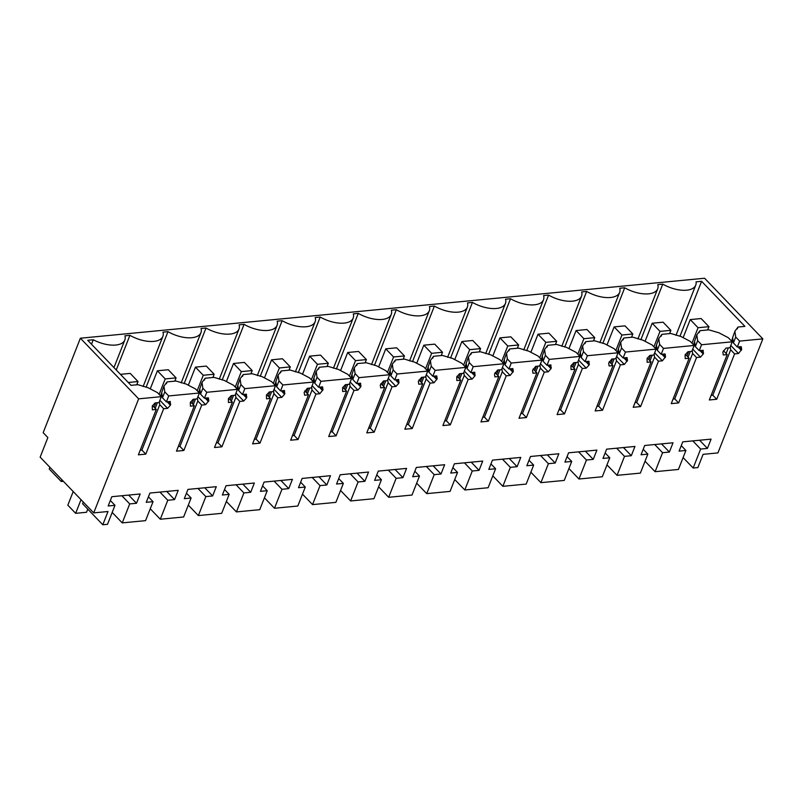 <?xml version="1.0" encoding="UTF-8"?>
<svg xmlns="http://www.w3.org/2000/svg" width="803" height="803" viewBox="0 0 803 803"><rect width="100%" height="100%" fill="white"/><g stroke="black" fill="none" stroke-linecap="round" stroke-linejoin="round"><path stroke-width="1.2" d="M693.16 468.029L700.638 449.058L707.433 448.395L711.087 439.131L682.761 441.851L679.107 451.125L685.903 450.473L678.425 469.454L655.097 471.692L662.575 452.711L669.371 452.059L673.024 442.784L644.699 445.504L641.045 454.779L647.84 454.127L640.362 473.108L628.699 474.232L617.035 475.346L624.513 456.365L631.309 455.713L634.962 446.448L606.636 449.168L602.983 458.433L609.778 457.78L602.3 476.761L578.973 479.01L586.451 460.029L593.246 459.376L596.9 450.102L568.574 452.822L564.921 462.096L571.716 461.444L564.248 480.425L540.911 482.663L548.389 463.682L555.184 463.03L558.838 453.755L530.512 456.485L526.858 465.75L533.654 465.098L526.186 484.079L514.512 485.203L502.849 486.317L510.327 467.336L517.122 466.684L520.776 457.419L492.45 460.139L488.796 469.404L495.602 468.751L488.124 487.732L464.786 489.981L472.264 471L479.06 470.347L482.713 461.073L454.388 463.793L450.734 473.067L457.539 472.415L450.061 491.396L426.734 493.634L434.202 474.653L441.008 474.001L444.651 464.726L416.325 467.456L412.682 476.721L419.477 476.069L411.999 495.049L400.336 496.174L388.672 497.288L396.15 478.307L402.945 477.655L406.589 468.39L378.263 471.11L374.62 480.375L381.415 479.722L373.937 498.703L350.61 500.952L358.088 481.971L364.883 481.318L368.537 472.044L340.211 474.764L336.557 484.038L343.353 483.386L335.875 502.367L312.548 504.605L320.026 485.624L326.821 484.972L330.475 475.697L302.149 478.427L298.495 487.692L305.291 487.04L297.813 506.02L286.149 507.145L274.485 508.259L281.963 489.278L288.759 488.625L292.412 479.361L264.087 482.081L260.433 491.356L267.228 490.693L259.75 509.674L236.423 511.923L243.901 492.942L250.697 492.289L254.35 483.015L226.024 485.735L222.371 495.009L229.166 494.357L221.688 513.338L198.361 515.576L205.839 496.595L212.634 495.943L216.288 486.678L187.962 489.398L184.309 498.663L191.104 498.011L183.626 516.991L171.962 518.116L160.299 519.23L167.777 500.259L174.572 499.596L178.226 490.332L149.9 493.052L146.246 502.327L153.042 501.674L145.564 520.645L122.237 522.894L129.715 503.913L136.51 503.26L140.164 493.986L111.838 496.706L108.184 505.98L114.98 505.328L107.512 524.309L102.794 524.76L108.014 511.511L93.72 512.886L138.648 398.84L161.313 396.662L158.994 402.574L155.069 402.945L152.269 406.097L152.369 409.821L156.284 409.45L138.397 454.839L145.795 454.127L163.671 408.737L167.586 408.356L170.397 405.214L170.296 401.49L166.382 401.861L168.71 395.949L199.375 393.008L197.046 398.92L193.132 399.292L190.321 402.444L190.431 406.167L194.346 405.786L176.459 451.176L183.857 450.473L201.734 405.083L205.648 404.702L208.81 400.667L208.358 397.826L204.444 398.208L206.772 392.296L237.437 389.345L235.108 395.257L231.194 395.638L228.383 398.78L228.494 402.504L232.408 402.132L214.521 447.522L221.919 446.809L239.796 401.42L243.71 401.048L246.521 397.897L246.421 394.173L242.506 394.544L244.835 388.642L275.499 385.691L273.171 391.603L269.256 391.974L266.445 395.126L266.546 398.85L270.46 398.479L252.584 443.868L259.981 443.156L277.858 397.766L281.773 397.385L284.583 394.243L284.483 390.519L280.568 390.89L282.897 384.978L313.561 382.037L311.233 387.939L307.318 388.321L304.156 392.356L304.608 395.196L308.523 394.815L290.646 440.205L298.043 439.502L315.92 394.102L319.835 393.731L322.997 389.696L322.545 386.855L318.63 387.237L320.959 381.325L351.624 378.374L349.295 384.286L345.38 384.667L342.57 387.809L342.67 391.533L346.585 391.161L328.708 436.551L336.106 435.838L353.982 390.449L357.897 390.077L360.708 386.926L360.607 383.202L356.693 383.573L359.021 377.661L389.686 374.72L387.357 380.632L383.443 381.003L380.281 385.038L380.732 387.879L384.647 387.508L366.77 432.897L374.168 432.185L392.045 386.795L395.959 386.414L398.77 383.272L398.669 379.538L394.755 379.919L397.084 374.007L427.748 371.066L425.419 376.968L421.505 377.35L418.343 381.385L418.795 384.225L422.709 383.844L404.832 429.234L412.23 428.521L430.107 383.131L434.021 382.76L437.183 378.725L436.732 375.884L432.817 376.266L435.146 370.354L465.81 367.403L463.482 373.315L459.567 373.696L456.756 376.838L456.857 380.562L460.771 380.19L442.895 425.58L450.292 424.867L468.169 379.478L472.084 379.106L474.894 375.955L474.794 372.231L470.879 372.602L473.208 366.69L503.872 363.749L501.544 369.661L497.629 370.032L494.467 374.068L494.919 376.908L498.834 376.537L480.957 421.926L488.344 421.214L506.231 375.824L510.146 375.443L513.308 371.408L512.846 368.567L508.931 368.948L511.26 363.036L541.935 360.085L539.606 365.997L535.691 366.379L532.53 370.414L532.981 373.254L536.896 372.873L519.019 418.263L526.407 417.55L544.293 372.16L548.208 371.789L551.019 368.637L550.908 364.913L546.994 365.295L549.322 359.383L579.997 356.432L577.668 362.344L573.754 362.715L570.943 365.867L571.043 369.591L574.958 369.219L557.081 414.609L564.469 413.896L582.356 368.507L586.27 368.135L589.081 364.984L588.97 361.26L585.056 361.631L587.384 355.719L618.049 352.778L615.73 358.69L611.806 359.061L608.654 363.097L609.106 365.937L613.02 365.556L595.133 410.945L602.531 410.243L620.408 364.853L624.322 364.472L627.484 360.437L627.033 357.596L623.118 357.977L625.447 352.065L656.111 349.114L653.783 355.026L649.868 355.408L647.057 358.56L647.168 362.283L651.082 361.902L633.196 407.292L640.593 406.579L658.47 361.189L662.385 360.818L665.546 356.783L665.095 353.942L661.18 354.314L663.509 348.412L694.173 345.461L691.845 351.373L687.93 351.744L685.12 354.896L685.23 358.62L689.145 358.248L671.258 403.638L678.655 402.925L696.532 357.536L700.447 357.154L703.257 354.013L703.157 350.289L699.242 350.66L701.571 344.748L732.236 341.807L729.907 347.719L725.992 348.09L722.83 352.126L723.282 354.966L727.197 354.585L709.32 399.974L716.718 399.272L734.594 353.882L738.509 353.501L741.671 349.466L741.219 346.625L737.305 347.006L739.633 341.094L762.85 338.866L717.922 452.912L703.087 454.337L697.867 467.577L693.16 468.029L683.102 457.569M700.638 449.058L692.788 440.887M61.911 479.782L61.229 481.509L49.224 469.022L49.906 467.296M93.72 512.886L40.15 457.148L47.869 437.565L43.171 432.676L80.38 338.214L704.592 278.239L762.85 338.866M655.097 471.692L645.04 461.233M685.903 450.473L681.265 445.645M707.433 448.395L699.584 440.235M138.648 398.84L80.38 338.214M161.313 396.662L157.408 392.597L147.993 387.668L137.915 384.687L131.03 385.35L87.718 340.291L93.268 339.759L91.512 344.236M739.633 341.094L735.719 337.029L734.875 331.268L738.017 327.032L744.903 326.369L701.601 281.311L696.05 281.843A24.04 11.623 -158.5 0 1 695.739 285.165A24.04 11.623 -158.5 0 1 662.766 284.121L657.787 284.603A24.04 11.623 -158.5 0 1 657.677 288.819A24.04 11.623 -158.5 0 1 624.714 287.775L619.725 288.257A24.04 11.623 -158.5 0 1 619.615 292.473A24.04 11.623 -158.5 0 1 586.652 291.439L581.663 291.911A24.04 11.623 -158.5 0 1 581.553 296.136A24.04 11.623 -158.5 0 1 548.59 295.092L543.601 295.574A24.04 11.623 -158.5 0 1 543.49 299.79A24.04 11.623 -158.5 0 1 510.527 298.746L505.539 299.228A24.04 11.623 -158.5 0 1 505.438 303.444A24.04 11.623 -158.5 0 1 472.465 302.41L467.487 302.882A24.04 11.623 -158.5 0 1 467.376 307.107A24.04 11.623 -158.5 0 1 434.403 306.063L429.424 306.545A24.04 11.623 -158.5 0 1 429.314 310.761A24.04 11.623 -158.5 0 1 396.341 309.717L391.362 310.199A24.04 11.623 -158.5 0 1 391.252 314.425A24.04 11.623 -158.5 0 1 358.279 313.381L353.3 313.853A24.04 11.623 -158.5 0 1 353.19 318.078A24.04 11.623 -158.5 0 1 320.216 317.034L315.238 317.516A24.04 11.623 -158.5 0 1 315.127 321.732A24.04 11.623 -158.5 0 1 282.154 320.688L277.176 321.17A24.04 11.623 -158.5 0 1 277.065 325.396A24.04 11.623 -158.5 0 1 244.092 324.352L239.113 324.824A24.04 11.623 -158.5 0 1 239.003 329.049A24.04 11.623 -158.5 0 1 206.03 328.005L201.051 328.487A24.04 11.623 -158.5 0 1 200.941 332.703A24.04 11.623 -158.5 0 1 167.978 331.659L162.989 332.141A24.04 11.623 -158.5 0 1 162.879 336.367A24.04 11.623 -158.5 0 1 129.915 335.323L124.927 335.805A24.04 11.623 -158.5 0 1 124.816 340.02A24.04 11.623 -158.5 0 1 93.268 339.759M737.305 347.006L733.39 342.931L735.719 337.029M733.249 341.948L731.834 340.482L732.617 337.682L733.39 342.931M734.875 331.268L732.617 337.682M730.79 345.471L738.509 353.501M731.834 340.482L731.563 341.104M730.248 346.856L730.69 349.807L734.594 353.882M716.718 399.272L712.803 395.196L730.69 349.807M712.803 395.196L711.137 395.357M727.197 354.585L723.443 350.68M732.236 341.807L728.331 337.732L718.916 332.803L708.828 329.832L699.955 330.685L699.212 332.552M701.571 344.748L697.656 340.683L696.813 334.931L699.955 330.685M699.242 350.66L695.328 346.595L697.656 340.683M695.187 345.611L693.772 344.136L694.555 341.335L695.328 346.595M696.813 334.931L694.555 341.335M692.728 349.124L700.447 357.154M693.772 344.136L693.501 344.758M692.186 350.509L692.628 353.471L696.532 357.536M678.655 402.925L674.741 398.86L692.628 353.471M674.741 398.86L673.085 399.021M689.145 358.248L685.381 354.334M694.173 345.461L690.269 341.395L680.854 336.467L670.776 333.486L661.893 334.339L661.15 336.216M663.509 348.412L659.604 344.336L658.751 338.585L661.893 334.339M661.18 354.314L657.276 350.249L659.604 344.336M657.125 349.265L655.71 347.789L656.493 344.989L657.276 350.249M658.751 338.585L656.493 344.989M654.666 352.788L662.385 360.818M655.71 347.789L655.439 348.422M654.124 354.163L654.565 357.124L658.47 361.189M640.593 406.579L636.689 402.514L654.565 357.124M636.689 402.514L635.022 402.674M651.082 361.902L647.318 357.997M656.111 349.114L652.207 345.049L642.791 340.121L632.714 337.15L623.831 338.003L623.088 339.87M625.447 352.065L621.542 348L620.689 342.249L623.831 338.003M623.118 357.977L619.213 353.902L621.542 348M619.063 352.929L617.648 351.453L618.43 348.653L619.213 353.902M620.689 342.249L618.43 348.653M616.614 356.442L624.322 364.472M617.648 351.453L617.377 352.075M616.062 357.827L616.503 360.778L620.408 364.853M602.531 410.243L598.626 406.167L616.503 360.778M598.626 406.167L596.96 406.328M613.02 365.556L609.266 361.651M618.049 352.778L614.144 348.703L604.729 343.774L594.652 340.803L585.768 341.656L585.026 343.523M587.384 355.719L583.48 351.654L582.627 345.902L585.768 341.656M585.056 361.631L581.151 357.566L583.48 351.654M581.001 356.582L579.585 355.107L580.368 352.306L581.151 357.566M582.627 345.902L580.368 352.306M578.551 360.095L586.27 368.135M579.585 355.107L579.324 355.729M577.999 361.48L578.441 364.442L582.356 368.507M564.469 413.896L560.564 409.831L578.441 364.442M560.564 409.831L558.898 409.992M574.958 369.219L571.204 365.305M579.997 356.432L576.082 352.366L566.667 347.438L556.589 344.457L547.706 345.31L546.963 347.187M549.322 359.383L545.418 355.307L544.564 349.556L547.706 345.31M546.994 365.295L543.089 361.22L545.418 355.307M542.938 360.236L541.523 358.76L542.306 355.96L543.089 361.22M544.564 349.556L542.306 355.96M540.489 363.759L548.208 371.789M541.523 358.76L541.262 359.393M539.947 365.134L540.379 368.095L544.293 372.16M526.407 417.55L522.502 413.485L540.379 368.095M522.502 413.485L520.836 413.645M536.896 372.873L533.142 368.968M541.935 360.085L538.02 356.02L528.605 351.092L518.527 348.121L509.644 348.974L508.911 350.841M511.26 363.036L507.355 358.971L506.502 353.22L509.644 348.974M508.931 368.948L505.027 364.883L507.355 358.971M504.876 363.9L503.461 362.424L504.244 359.624L505.027 364.883M506.502 353.22L504.244 359.624M502.427 367.413L510.146 375.443M503.461 362.424L503.2 363.046M501.885 368.798L502.317 371.749L506.231 375.824M488.344 421.214L484.44 417.138L502.317 371.749M484.44 417.138L482.774 417.299M498.834 376.537L495.08 372.622M503.872 363.749L499.958 359.674L490.543 354.745L480.465 351.774L471.582 352.627L470.849 354.494M473.208 366.69L469.293 362.625L468.44 356.873L471.582 352.627M470.879 372.602L466.965 368.537L469.293 362.625M466.824 367.553L465.399 366.078L466.192 363.277L466.965 368.537M468.44 356.873L466.192 363.277M464.365 371.076L472.084 379.106M465.399 366.078L465.138 366.7M463.823 372.451L464.254 375.413L468.169 379.478M450.292 424.867L446.378 420.802L464.254 375.413M446.378 420.802L444.711 420.963M460.771 380.19L457.017 376.286M465.81 367.403L461.896 363.337L452.48 358.409L442.403 355.428L433.52 356.281L432.787 358.158M435.146 370.354L431.231 366.278L430.378 360.527L433.52 356.281M432.817 376.266L428.902 372.19L431.231 366.278M428.762 371.207L427.347 369.741L428.129 366.931L428.902 372.19M430.378 360.527L428.129 366.931M426.303 374.73L434.021 382.76M427.347 369.741L427.076 370.364M425.761 376.105L426.192 379.066L430.107 383.131M412.23 428.521L408.315 424.456L426.192 379.066M408.315 424.456L406.649 424.616M422.709 383.844L418.955 379.939M427.748 371.066L423.833 366.991L414.418 362.063L404.341 359.092L395.457 359.945L394.725 361.812M397.084 374.007L393.169 369.942L392.316 364.191L395.457 359.945M394.755 379.919L390.84 375.854L393.169 369.942M390.7 374.871L389.284 373.395L390.067 370.595L390.84 375.854M392.316 364.191L390.067 370.595M388.24 378.384L395.959 386.414M389.284 373.395L389.013 374.017M387.698 379.769L388.13 382.72L392.045 386.795M374.168 432.185L370.253 428.109L388.13 382.72M370.253 428.109L368.587 428.27M384.647 387.508L380.893 383.593M389.686 374.72L385.771 370.655L376.356 365.716L366.278 362.745L357.395 363.598L356.662 365.475M359.021 377.661L355.107 373.596L354.253 367.844L357.395 363.598M356.693 383.573L352.778 379.508L355.107 373.596M352.637 378.524L351.222 377.049L352.005 374.248L352.778 379.508M354.253 367.844L352.005 374.248M350.178 382.047L357.897 390.077M351.222 377.049L350.951 377.681M349.636 383.422L350.068 386.384L353.982 390.449M336.106 435.838L332.191 431.773L350.068 386.384M332.191 431.773L330.525 431.934M346.585 391.161L342.831 387.257M351.624 378.374L347.709 374.308L338.294 369.38L328.216 366.399L319.333 367.252L318.6 369.129M320.959 381.325L317.044 377.249L316.201 371.498L319.333 367.252M318.63 387.237L314.716 383.161L317.044 377.249M314.575 382.178L313.16 380.712L313.943 377.902L314.716 383.161M316.201 371.498L313.943 377.902M312.116 385.701L319.835 393.731M313.16 380.712L312.889 381.335M311.574 387.086L312.016 390.037L315.92 394.102M298.043 439.502L294.129 435.427L312.016 390.037M294.129 435.427L292.463 435.587M308.523 394.815L304.769 390.91M313.561 382.037L309.657 377.962L300.242 373.034L290.154 370.063L281.281 370.916L280.538 372.783M282.897 384.978L278.982 380.913L278.139 375.162L281.281 370.916M280.568 390.89L276.654 386.825L278.982 380.913M276.513 385.841L275.098 384.366L275.881 381.566L276.654 386.825M278.139 375.162L275.881 381.566M274.054 389.355L281.773 397.385M275.098 384.366L274.827 384.988M273.512 390.74L273.953 393.691L277.858 397.766M259.981 443.156L256.067 439.09L273.953 393.691M256.067 439.09L254.4 439.241M270.46 398.479L266.706 394.564M275.499 385.691L271.595 381.626L262.179 376.687L252.092 373.716L243.219 374.569L242.476 376.446M244.835 388.642L240.92 384.567L240.077 378.815L243.219 374.569M242.506 394.544L238.591 390.479L240.92 384.567M238.451 389.495L237.036 388.02L237.818 385.219L238.591 390.479M240.077 378.815L237.818 385.219M235.992 393.018L243.71 401.048M237.036 388.02L236.765 388.652M235.45 394.393L235.891 397.355L239.796 401.42M221.919 446.809L218.004 442.744L235.891 397.355M218.004 442.744L216.348 442.905M232.408 402.132L228.644 398.228M237.437 389.345L233.532 385.279L224.117 380.351L214.04 377.37L205.156 378.223L204.414 380.1M206.772 392.296L202.868 388.23L202.015 382.469L205.156 378.223M204.444 398.208L200.539 394.132L202.868 388.23M200.389 393.149L198.973 391.683L199.756 388.883L200.539 394.132M202.015 382.469L199.756 388.883M197.929 396.672L205.648 404.702M198.973 391.683L198.702 392.306M197.387 398.057L197.829 401.008L201.734 405.083M183.857 450.473L179.952 446.398L197.829 401.008M179.952 446.398L178.286 446.558M194.346 405.786L190.582 401.881M199.375 393.008L195.47 388.933L186.055 384.005L175.977 381.034L167.094 381.887L166.351 383.754M168.71 395.949L164.806 391.884L163.953 386.133L167.094 381.887M166.382 401.861L162.477 397.796L164.806 391.884M162.326 396.812L160.911 395.337L161.694 392.537L162.477 397.796M163.953 386.133L161.694 392.537M159.877 400.326L167.586 408.356M160.911 395.337L160.64 395.959M159.325 401.711L159.767 404.672L163.671 408.737M145.795 454.127L141.89 450.061L159.767 404.672M141.89 450.061L140.224 450.222M156.284 409.45L152.53 405.535M102.794 524.76L82.589 503.732L83.261 502.005M114.98 505.328L110.342 500.5M136.51 503.26L128.661 495.09M129.715 503.913L121.865 495.742M122.237 522.894L112.189 512.434M153.042 501.674L148.404 496.846M174.572 499.596L166.723 491.436M167.777 500.259L159.927 492.088M160.299 519.23L150.251 508.771M191.104 498.011L186.467 493.183M212.634 495.943L204.785 487.782M205.839 496.595L197.99 488.435M198.361 515.576L188.303 505.117M229.166 494.357L224.529 489.529M250.697 492.289L242.847 484.119M243.901 492.942L236.052 484.771M236.423 511.923L226.366 501.463M267.228 490.693L262.591 485.875M288.759 488.625L280.909 480.465M281.963 489.278L274.114 481.117M274.485 508.259L264.428 497.8M305.291 487.04L300.653 482.212M326.821 484.972L318.972 476.811M320.026 485.624L312.176 477.464M312.548 504.605L302.49 494.146M343.353 483.386L338.715 478.558M364.883 481.318L357.034 473.148M358.088 481.971L350.238 473.8M350.61 500.952L340.552 490.482M381.415 479.722L376.778 474.904M402.945 477.655L395.096 469.494M396.15 478.307L388.301 470.146M388.672 497.288L378.614 486.829M419.477 476.069L414.84 471.241M441.008 474.001L433.158 465.83M434.202 474.653L426.363 466.493M426.734 493.634L416.677 483.175M457.539 472.415L452.902 467.587M479.06 470.347L471.22 462.177M472.264 471L464.425 462.829M464.786 489.981L454.739 479.511M495.602 468.751L490.954 463.933M517.122 466.684L509.283 458.523M510.327 467.336L502.477 459.175M502.849 486.317L492.801 475.858M533.654 465.098L529.016 460.27M555.184 463.03L547.335 454.859M548.389 463.682L540.539 455.512M540.911 482.663L530.863 472.204M571.716 461.444L567.079 456.616M593.246 459.376L585.397 451.206M586.451 460.029L578.602 451.858M578.973 479.01L568.925 468.54M609.778 457.78L605.141 452.952M631.309 455.713L623.459 447.552M624.513 456.365L616.664 448.204M617.035 475.346L606.988 464.887M647.84 454.127L643.203 449.299M669.371 452.059L661.521 443.888M662.575 452.711L654.726 444.541M61.229 481.509L63.367 481.298M129.915 335.323L116.254 369.982M167.978 331.659L146.066 387.277M206.03 328.005L184.128 383.613M244.092 324.352L222.19 379.96M282.154 320.688L260.252 376.306M320.216 317.034L298.314 372.642M358.279 313.381L336.377 368.989M396.341 309.717L374.439 365.335M434.403 306.063L412.501 361.671M472.465 302.41L450.563 358.018M510.527 298.746L488.615 354.364M548.59 295.092L526.678 350.7M586.652 291.439L564.74 347.047M624.714 287.775L602.802 343.383M662.766 284.121L640.864 339.729M701.601 281.311L679.94 336.286M738.017 327.032L737.274 328.899M726.123 353.471L728.331 347.87M688.071 357.124L690.279 351.523M650.008 360.788L652.217 355.177M611.946 364.442L614.154 358.841M573.884 368.095L576.092 362.494M535.822 371.759L538.03 366.148M497.76 375.413L499.968 369.812M459.697 379.076L461.906 373.465M421.635 382.73L423.843 377.119M383.573 386.384L385.781 380.783M345.511 390.047L347.719 384.436M307.449 393.701L309.657 388.1M269.386 397.355L271.595 391.754M231.334 401.018L233.543 395.407M193.272 404.672L195.48 399.071M155.21 408.325L157.418 402.725M701.129 318.54L690.249 319.584L698.068 327.724L708.949 326.68L701.129 318.54M690.249 319.584L683.132 337.661M698.068 327.724L691.985 343.182M688.633 351.684L686.946 355.96M708.949 326.68L707.664 329.943M663.067 322.194L652.187 323.238L660.006 331.378L670.886 330.334L663.067 322.194M652.187 323.238L645.07 341.315M660.006 331.378L653.923 346.836M650.571 355.338L648.884 359.624M670.886 330.334L669.602 333.596M625.005 325.857L614.124 326.901L621.954 335.032L632.824 333.988L625.005 325.857M614.124 326.901L607.008 344.969M621.954 335.032L615.861 350.489M612.508 358.991L610.822 363.277M632.824 333.988L631.539 337.26M586.943 329.511L576.072 330.555L583.891 338.695L594.762 337.651L586.943 329.511M576.072 330.555L568.946 348.632M583.891 338.695L577.799 354.153M574.446 362.655L572.76 366.931M594.762 337.651L593.477 340.914M548.881 333.165L538.01 334.209L545.829 342.349L556.7 341.305L548.881 333.165M538.01 334.209L530.883 352.286M545.829 342.349L539.736 357.807M536.384 366.309L534.698 370.595M556.7 341.305L555.415 344.577M510.818 336.828L499.948 337.872L507.767 346.003L518.638 344.959L510.818 336.828M499.948 337.872L492.821 355.94M507.767 346.003L501.674 361.46M498.332 369.962L496.635 374.248M518.638 344.959L517.353 348.231M472.756 340.482L461.886 341.526L469.705 349.666L480.575 348.622L472.756 340.482M461.886 341.526L454.769 359.603M469.705 349.666L463.612 365.124M460.27 373.626L458.583 377.902M480.575 348.622L479.291 351.885M434.694 344.136L423.823 345.19L431.643 353.32L442.513 352.276L434.694 344.136M423.823 345.19L416.707 363.257M431.643 353.32L425.55 368.778M422.207 377.28L420.521 381.566M442.513 352.276L441.228 355.548M396.632 347.799L385.761 348.843L393.58 356.984L404.451 355.93L396.632 347.799M385.761 348.843L378.645 366.911M393.58 356.984L387.488 372.441M384.145 380.943L382.459 385.219M404.451 355.93L403.166 359.202M358.57 351.453L347.699 352.497L355.518 360.637L366.399 359.593L358.57 351.453M347.699 352.497L340.582 370.574M355.518 360.637L349.435 376.095M346.083 384.597L344.397 388.883M366.399 359.593L365.104 362.856M320.517 355.107L309.637 356.161L317.456 364.291L328.337 363.247L320.517 355.107M309.637 356.161L302.52 374.228M317.456 364.291L311.373 379.749M308.021 388.25L306.334 392.537M328.337 363.247L327.042 366.519M282.455 358.77L271.575 359.814L279.394 367.955L290.274 366.901L282.455 358.77M271.575 359.814L264.458 377.892M279.394 367.955L273.311 383.412M269.959 391.914L268.272 396.19M290.274 366.901L288.99 370.173M244.393 362.424L233.512 363.468L241.332 371.608L252.212 370.564L244.393 362.424M233.512 363.468L226.396 381.545M241.332 371.608L235.249 387.066M231.896 395.568L230.21 399.854M252.212 370.564L250.927 373.827M206.331 366.088L195.45 367.132L203.269 375.262L214.15 374.218L206.331 366.088M195.45 367.132L188.334 385.199M203.269 375.262L197.187 390.72M193.834 399.221L192.148 403.507M214.15 374.218L212.865 377.49M168.269 369.741L157.388 370.785L165.217 378.926L176.088 377.882L168.269 369.741M157.388 370.785L150.271 388.863M165.217 378.926L159.124 394.383M155.772 402.885L154.086 407.161M176.088 377.882L174.803 381.144M128.259 382.469L138.026 381.535L130.206 373.395L120.44 374.339M73.203 491.536L67.823 505.187L75.653 513.328L86.523 512.284L87.768 509.122M81.023 499.677L75.653 513.328M138.026 381.535L136.741 384.798M732.185 339.589L733.029 340.472M739.141 346.826L741.671 349.466M741.32 350.349L738.037 346.936M694.123 343.252L694.966 344.126M701.079 350.489L703.609 353.119M703.257 354.013L699.975 350.59M656.061 346.906L656.904 347.789M663.017 354.143L665.546 356.783M665.195 357.666L661.913 354.243M617.999 350.56L618.842 351.443M624.955 357.797L627.484 360.437M627.133 361.32L623.851 357.907M579.937 354.223L580.78 355.097M586.893 361.46L589.422 364.09M589.081 364.984L585.788 361.561M541.874 357.877L542.728 358.76M548.83 365.114L551.36 367.754M551.019 368.637L547.726 365.224M503.812 361.531L504.665 362.414M510.768 368.768L513.308 371.408M512.956 372.291L509.664 368.878M465.75 365.194L466.603 366.078M472.706 372.431L475.246 375.061M474.894 375.955L471.602 372.532M427.688 368.848L428.541 369.731M434.644 376.085L437.183 378.725M436.832 379.608L433.55 376.195M389.626 372.502L390.479 373.385M396.582 379.739L399.121 382.379M398.77 383.272L395.488 379.849M351.573 376.165L352.417 377.049M358.519 383.402L361.059 386.032M360.708 386.926L357.425 383.503M313.511 379.819L314.354 380.702M320.467 387.056L322.997 389.696M322.645 390.579L319.363 387.166M275.449 383.473L276.292 384.356M282.405 390.71L284.935 393.35M284.583 394.243L281.301 390.82M237.387 387.136L238.23 388.02M244.343 394.373L246.872 397.003M246.521 397.897L243.239 394.474M199.325 390.79L200.168 391.673M206.281 398.027L208.81 400.667M208.459 401.55L205.177 398.137M161.262 394.454L162.106 395.327M168.218 401.691L170.748 404.321M170.397 405.214L167.114 401.791M113.956 367.593L124.816 340.02M143.125 386.514L162.879 336.367M181.187 382.86L200.941 332.703M219.249 379.197L239.003 329.049M257.311 375.543L277.065 325.396M295.374 371.889L315.127 321.732M333.436 368.226L353.19 318.078M371.498 364.572L391.252 314.425M409.56 360.918L429.314 310.761M447.622 357.255L467.376 307.107M485.674 353.601L505.438 303.444M523.737 349.947L543.49 299.79M561.799 346.284L581.553 296.136M599.861 342.63L619.615 292.473M637.923 338.966L657.677 288.819M675.985 335.313L695.739 285.165"/></g></svg>

